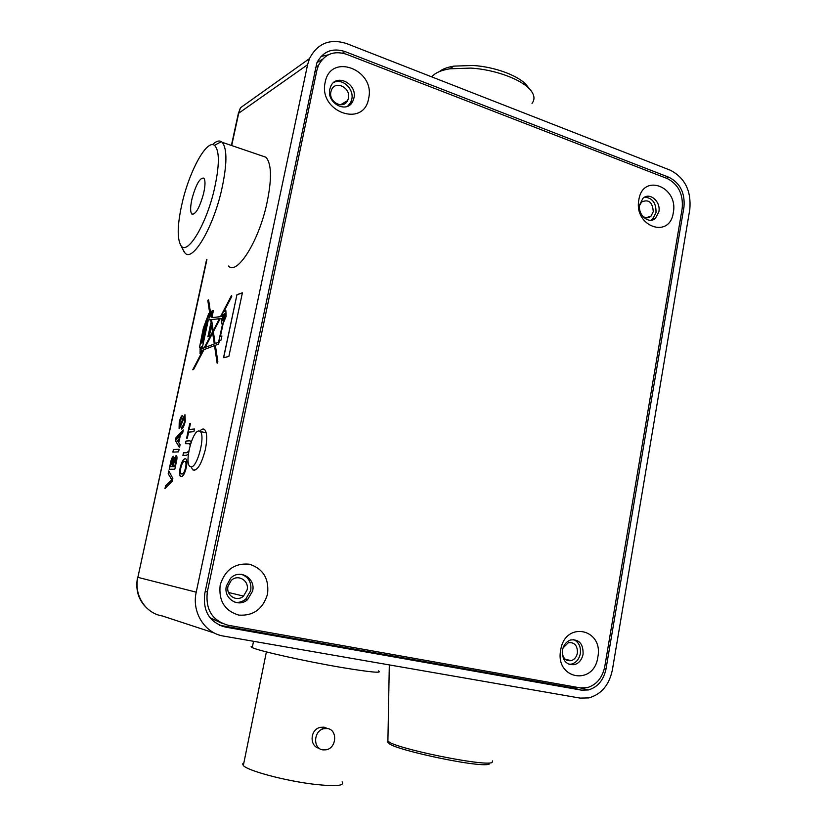 <?xml version="1.0" encoding="UTF-8"?>
<svg xmlns="http://www.w3.org/2000/svg" width="827" height="827" viewBox="0 0 827 827"><rect width="100%" height="100%" fill="white"/><g stroke="black" fill="none" stroke-linecap="round" stroke-linejoin="round"><path stroke-width="1.24" d="M247.097 589.94L243.52 596.081C236.863 602.418 225.699 595.43 228.014 586.291L231.146 580.575C237.731 573.618 249.475 580.575 247.097 589.94M563.011 648.017L568.356 642.693C574.6 642.103 577.608 645.556 577.411 653.061C576.564 657.01 574.517 659.532 571.261 660.639C565.957 661.28 562.949 658.457 562.236 652.152M639.622 205.375L641.659 201.984C648.719 198.976 652.586 202.212 653.268 211.691L650.87 216.312C648.161 218.462 645.329 218.318 642.393 215.899M348.415 98.258L347.619 100.553C343.432 109.919 328.298 102.021 330.914 91.735L331.617 89.647C335.721 80.002 351.051 87.941 348.415 98.258M222.949 317.465L223.021 319.429L224.52 316.968L224.458 315.004L222.949 317.465M224.427 314.984L223.083 317.496L223.176 319.491M222.835 320.762C223.662 320.762 224.406 319.47 225.089 316.875L224.779 313.712M224.954 316.834L224.851 313.774C224.024 313.578 223.249 314.86 222.515 317.599L222.618 320.659C223.445 320.866 224.231 319.584 224.954 316.834M225.668 310.507L223.641 312.048L225.885 310.642L226.081 316.483L223.228 323.243L220.406 336.403L221.905 335.989L221.016 340.124L219.527 340.528L218.576 344.022L215.371 345.293L217.852 361.854L217.139 363.249L214.524 345.614L203.969 349.666L193.57 369.566L192.753 369.741L203.06 350.017L201.716 350.534L201.085 353.491L200.041 353.76L200.227 347.164L199.493 347.361L203.39 327.988L208.776 313.516L209.613 313.94L208.745 317.992L209.593 317.899L210.068 315.666L207.784 300.242L208.611 299.943L210.596 313.257L210.988 311.407L213.407 310.59L211.898 317.64L220.478 316.669L231.601 295.363L231.756 296.521L223.641 312.048M191.182 466.893L192.681 469.839C197.198 471.328 201.437 464.495 205.396 449.34C207.35 439.158 207.101 432.573 204.641 429.595C203.308 428.479 201.674 429.006 199.752 431.187M186.271 467.648C184.866 473.344 183.232 476.342 181.361 476.662L180.451 476.331C179.366 475.08 179.273 472.207 180.193 467.71C181.599 461.983 183.253 458.985 185.145 458.727L185.992 459.026C187.088 460.246 187.181 463.12 186.271 467.648M194.5 428.996L193.931 431.663L188.597 432.139L187.315 438.124L186.623 438.176L189.765 423.6L190.458 423.517L189.166 429.502L194.5 428.996M176.316 462.241L174.807 469.209L169.163 469.26L170.651 462.396C171.354 458.913 172.285 456.876 173.422 456.287L174.042 459.006L176.523 455.615C177.185 456.711 177.123 458.923 176.316 462.241M180.1 444.74L179.5 447.5L175.376 440.584L175.996 437.679L183.305 429.906L182.705 432.666L180.472 434.909L178.777 442.755L180.1 444.74M206.915 259.564L137.871 577.349L196.226 592.173L307.582 64.713L238.714 113.216L231.694 145.552M185.258 421.16C184.276 425.729 183.036 428.376 181.516 429.079L182.074 426.484C183.067 426.019 183.894 424.303 184.566 421.346L184.462 417.273L179.418 428.593L179.232 422.432C180.038 418.586 181.082 416.27 182.374 415.485L179.914 422.256L179.738 425.957L184.979 414.699L185.258 421.16M179.128 449.247L178.56 451.852L172.874 452.121L173.432 449.547L179.128 449.247M172.822 478.409L172.212 481.252L164.986 488.571L165.596 485.759L171.83 479.815L168.191 473.737L168.801 470.925L172.822 478.409M190.117 445.536L189.745 443.727L185.444 443.696L186.003 441.06L189.435 440.812L190.541 441.122L191.068 442.466M188.38 454.033L186.313 455.315L182.901 455.45L183.48 452.814L186.85 452.658L188.866 450.891M242.404 292.789L228.852 356.468L223.507 357.719L236.946 294.701L242.404 292.789M237.949 115.263L240.461 107.779L309.494 58.593C317.485 43.324 329.839 38.311 346.554 43.552L670.315 170.207C684.911 177.826 691.403 190.892 689.811 209.386L612.362 670.025C609.189 685.004 601.353 694.298 588.876 697.905L580.13 698.102L223.631 636.097C204.838 633.317 191.554 612.249 196.226 592.173M219.424 625.212L572.077 687.764L578.745 687.619M328.154 54.892L320.969 56.474M204.734 593.765C202.77 611.401 209.686 622.514 225.492 627.104L581.484 690.152L588.411 689.956C597.766 687.154 603.638 680.114 606.036 668.847L683.95 207.174C685.159 193.073 680.207 183.129 669.095 177.36L344.9 51.522C332.32 47.604 322.985 51.346 316.896 62.759L204.734 593.765M309.494 58.593L307.582 64.713M181.661 429.037L182.074 426.484M182.209 426.515C183.191 426.05 184.028 424.334 184.69 421.377L184.566 421.346M184.69 421.377L184.617 417.304M179.097 428.479L179.232 422.432M179.356 422.463C180.11 418.834 181.113 416.539 182.353 415.567M180.048 426.05L180.575 425.316M180.7 425.347L182.891 418.048M183.025 418.08L184.979 414.699M179.531 447.366L175.376 440.584M175.5 440.605L175.996 437.679M176.13 437.71L183.253 430.123M178.291 442.021L179.769 435.777L176.337 439.075L178.291 442.021L179.645 435.746M173.008 452.111L173.432 449.547M173.556 449.578L179.118 449.278M169.297 469.26L170.775 462.427C171.478 458.944 172.409 456.897 173.546 456.318L173.422 456.287M176.151 455.481L174.042 459.006M176.11 460.66L175.572 458.086L172.75 466.635L174.848 466.635L176.11 460.66L175.748 458.117M173.463 460.66L172.926 458.871L170.372 466.666L172.223 466.666L173.463 460.66L173.081 458.902M170.372 466.666L172.099 466.645L173.329 460.629M172.75 466.635L174.714 466.604L175.975 460.639M165.152 488.395L165.596 485.759M165.72 485.78L171.83 479.815M171.954 479.846L168.191 473.737M168.326 473.768L168.894 471.101M186.768 438.165L189.765 423.6M189.9 423.631L190.448 423.569M194.49 429.048L189.166 429.502M185.579 443.685L186.003 441.06M186.137 441.08L189.435 440.812M183.046 455.45L183.48 452.814M183.604 452.834L186.974 452.689L188.783 451.387M190.262 445.009L189.373 443.52M181.082 476.641L180.586 476.362C179.49 475.111 179.407 472.238 180.317 467.741L180.193 467.71M180.317 467.741C181.733 462.014 183.387 459.016 185.279 458.758L185.145 458.727M181.661 473.974L182.074 474.026C183.429 473.985 184.638 471.876 185.713 467.7C186.333 464.536 186.251 462.531 185.475 461.693L184.948 461.435M180.875 467.689C180.234 470.832 180.307 472.827 181.061 473.685L181.94 473.995C183.294 473.954 184.514 471.845 185.579 467.668C186.199 464.505 186.127 462.51 185.351 461.662L184.566 461.383C183.191 461.394 181.961 463.492 180.875 467.689M223.652 357.678L236.946 294.701M237.08 294.743L242.383 292.882M221.894 316.555L222.773 313.712L221.274 316.576L221.894 316.555L221.274 316.576M221.884 336.062L220.406 336.403M217.232 363.063L214.524 345.614M192.918 369.71L203.06 350.017M200.175 353.718L200.516 351.506M200.175 350.152L200.051 349.48M200.175 349.521L200.072 348.87M200.196 348.901L200.124 348.136M200.248 348.177L200.175 347.567M199.627 347.33L200.361 343.298M200.889 343.226L200.93 342.161M201.054 342.192L201.178 340.745M201.302 340.776L201.437 339.318M201.561 339.359L201.695 337.974M201.343 338.078L203.39 327.988M204.124 327.843L204.259 326.789M204.383 326.83L204.569 325.611M204.693 325.642L204.962 324.236M205.086 324.267L205.365 322.871M205.489 322.902L205.758 321.579M205.882 321.61L206.181 320.276M206.305 320.318L206.667 318.974M206.791 319.005L207.122 317.909M207.246 317.94L207.401 317.341M209.603 314.022L208.942 314.157M208.755 313.505L207.525 317.382M209.593 317.899L208.745 317.992M209.717 317.93L210.068 315.666M210.192 315.697L207.784 300.242M207.908 300.284L208.621 300.025M210.988 311.407L210.596 313.257M211.112 311.438L213.397 310.673M220.478 316.669L211.898 317.64M220.602 316.7L231.632 295.59M213.19 330.624L211.536 319.584L219.403 318.726L213.314 330.666L219.403 318.726M214.265 343.887L212.653 333.064L205.148 347.423L214.389 343.929L212.653 333.064M214.389 343.929L205.148 347.423M200.837 347.309L201.54 346.813L200.878 349.676L200.837 347.309M201.54 346.813L201.044 349.707M202.139 348.58L204.228 347.774L212.487 331.958L211.557 325.662L209.241 336.403L207.866 336.796L211.216 323.398L210.668 319.677L208.321 319.925L202.139 348.58L204.228 347.774M204.352 347.816L212.487 331.958M212.622 331.989L211.557 325.662M208.001 336.754L210.709 323.553M211.35 323.429L210.668 319.677M207.68 318.343L202.419 342.74L201.375 343.029L202.305 337.798L205.313 324.866L207.804 318.374L202.419 342.74M202.543 342.771L201.375 343.029M202.181 336.072L203.928 329.435L202.512 335.979M203.928 329.435L202.636 336.01M211.65 316.203L211.061 316.4L210.823 314.829L211.216 313.03L212.425 312.627L211.784 316.234L211.061 316.4M212.425 312.627L211.784 316.234M221.946 323.977L221.429 318.55L220.199 318.633L213.345 331.73L215.113 343.556L218.545 342.233L222.608 323.905L218.545 342.233M218.679 342.264L215.113 343.556M221.295 318.519L221.605 323.802L222.484 323.874M222.773 313.712L221.77 316.514M327.265 728.525C337.871 729.528 336.723 748.342 325.952 749.82L323.099 749.893C312.73 749.014 313.361 730.737 323.822 728.711L327.265 728.525M319.201 748.28C309.102 746.471 309.991 728.99 320.587 727.326L324.07 727.171L327.616 728.587M342.13 781.846C345.117 785.929 335.38 786.684 312.926 784.12C284.302 780.626 247.5 770.671 243.334 765.523L242.6 763.931L243.903 762.752M378.466 670.862C382.901 673.385 370.92 672.31 342.523 667.627C306.031 661.507 258.148 650.787 252.256 647.572C250.622 646.786 250.705 646.342 252.524 646.238M192.153 198.139C190.262 206.45 190.138 211.743 191.792 214.028C195.482 214.896 199.379 208.228 203.473 194.004C205.365 185.651 205.489 180.369 203.835 178.146C200.072 177.391 196.185 184.059 192.153 198.139M214.141 190.107C219.651 165.379 219.744 150.442 214.431 145.294C206.802 139.381 189.859 170.166 182.478 201.674C177.412 223.569 176.864 238.155 180.844 245.433C186.902 256.132 205.82 225.792 214.141 190.107M212.477 144.663C216.033 141.221 219.021 140.218 221.429 141.675L222.236 142.327C227.425 149.036 227.125 165.328 221.336 191.192C212.446 229.286 192.309 262.324 184.979 252.979L182.943 249.547M228.397 266.005C236.656 275.515 257.704 243.345 266.346 205.809C271.949 180.296 271.835 164.118 265.994 157.254L261.88 155.858M439.395 71.577C442.528 69.023 447.335 67.204 453.837 66.129L472.889 65.467C495.404 66.801 520.069 76.249 527.181 85.967L530.531 90.112M532.009 103.375C534.914 99.674 534.593 95.467 531.048 90.753C523.253 80.064 495.859 69.592 470.873 68.093L449.764 68.806C441.06 70.264 435.157 72.848 432.066 76.56L431.808 76.901M673.292 212.684C678.709 186.695 642.806 172.75 638.857 199.783C633.472 226.381 669.777 239.479 673.292 212.684M658.861 211.805C661.083 201.447 649.402 191.606 642.868 198.459L639.726 204.662C637.503 214.989 649.019 224.758 655.542 218.183L658.861 211.805M597.828 657.165C603.741 628.53 565.037 620.581 560.685 650.063C554.803 679.38 593.972 686.296 597.828 657.165M583.076 654.209C583.345 643.851 579.179 639.106 570.589 639.964C566.278 641.566 563.569 644.998 562.453 650.27C562.122 660.432 566.164 665.218 574.569 664.65C579.076 663.14 581.908 659.657 583.076 654.209M267.555 594.065C269.199 578.59 263.12 568.625 249.299 564.19C234.682 562.929 224.975 569.875 220.178 585.02C218.514 600.816 224.717 610.843 238.786 615.102C253.403 616.053 262.996 609.034 267.555 594.065M252.617 591.057C255.905 578.114 239.592 568.552 230.557 578.29L226.371 586.043C223.197 598.572 238.403 608.186 247.583 599.616L252.617 591.057M368.615 98.527C375.768 69.788 330.542 52.215 325.187 82.255C318.064 111.759 363.88 128.288 368.615 98.527M353.915 98.093C357.543 83.899 336.413 72.952 330.779 86.287L329.839 89.12C326.252 103.251 347.03 114.126 352.798 101.297L353.915 98.093M234.93 602.221C238.869 602.821 242.456 601.798 245.702 599.162L250.715 590.633C251.708 582.518 248.648 577.091 241.525 574.351M568.955 664.329L571.839 664.029C576.336 662.53 579.169 659.057 580.327 653.63C581.05 646.745 578.807 642.052 573.587 639.54M650.818 220.24L652.689 218.969L655.997 212.601C656.276 203.142 652.524 197.984 644.729 197.126M347.619 106.238L350.638 102.579L351.764 99.385C354.37 89.058 342.368 77.779 333.674 82.514M667.306 178.58L346.389 54.251C333.839 50.354 324.525 54.075 318.436 65.436L316.855 70.409L207.329 591.915C205.365 609.53 212.27 620.643 228.056 625.233L580.203 687.878L587.222 687.671C596.546 684.839 602.397 677.809 604.775 666.583L682.182 208.404C683.391 194.293 678.44 184.349 667.306 178.58M316.948 62.635L322.551 59.141M222.401 623.517L210.017 617.748M198.759 430.991C192.381 430.712 184.359 462.396 189.807 466.356L191.068 466.862C197.364 467.793 205.716 435.24 200.155 431.477L198.759 430.991M214.617 633.131L162.299 615.95C145.49 613.396 133.674 594.902 137.871 577.349L206.616 259.471M240.461 107.779L238.321 113.557L231.395 145.449M219.579 625.274L225.492 627.104M342.574 53.114L344.9 51.522M666.376 178.219L669.095 177.36M682.296 207.629L683.95 207.174M604.392 668.485L606.036 668.847M572.077 687.764L581.484 690.152M137.571 577.174L137.551 577.267C134.977 591.605 139.318 602.893 150.566 611.143M387.925 739.317L387.894 741.137C393.611 748.115 484.405 766.784 492.055 762.504L492.634 760.892M489.202 764.096C479.96 768.728 379.324 746.471 389.538 742.191M316.855 70.409L314.415 72.073M205.23 591.398L207.329 591.915M228.531 592.504L243.52 596.081M565.317 659.315L571.261 660.639M645.825 217.718L650.87 216.312M340.538 104.802L347.619 100.553M194.8 470.325L192.681 469.839M580.016 687.847L588.411 689.956M224.22 626.711L222.701 626.442M252.256 647.572L253.538 641.297M243.334 765.523L266.387 651.893M323.822 728.711L320.587 727.326M389.31 664.908L387.894 741.137C387.584 742.625 387.977 742.894 389.072 741.933M193.063 214.42L191.792 214.028M214.431 145.294L221.429 141.675M265.994 157.254L222.236 142.327M180.844 245.433L184.256 252.132M453.837 66.129L449.764 68.806M350.638 102.579L352.798 101.297M652.689 218.969L655.542 218.183M571.839 664.029L574.569 664.65M245.702 599.162L247.583 599.616M318.436 65.436L315.366 67.556M200.155 431.477L206.212 432.821"/></g></svg>
